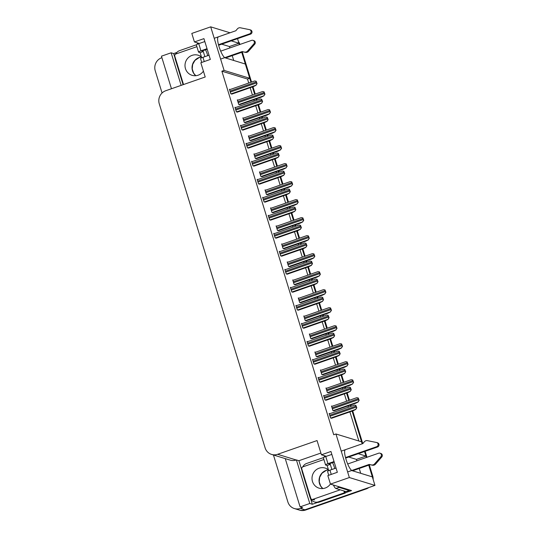 <?xml version="1.0" encoding="UTF-8"?>
<svg xmlns="http://www.w3.org/2000/svg" width="537" height="537" viewBox="0 0 537 537"><rect width="100%" height="100%" fill="white"/><g stroke="black" fill="none" stroke-linecap="round" stroke-linejoin="round"><path stroke-width="0.81" d="M332.571 462.652A11.022 2.47 -109.2 0 1 334.705 468.291A11.022 2.47 -109.2 0 1 334.766 468.499M205.564 49.807A11.022 2.47 -109.2 0 1 207.691 55.439A11.022 2.47 -109.2 0 1 207.759 55.647M218.27 37.013A11.022 2.47 70.8 0 0 219.083 46.779A11.022 2.47 70.8 0 0 224.741 57.647M225.097 57.821L245.342 64.031L249.718 78.268L224.097 70.407L210.699 26.85L230.017 32.777M237.535 38.664L238.938 43.229L231.232 40.866M302.022 470.795L298.914 460.706L320.898 453.047M317.488 502.464L312.319 504.27L310.648 498.826M210.699 26.85L191.803 33.428L194.428 41.946L203.932 38.637L210.336 59.439L200.825 62.755L205.208 76.992L165.772 90.726A10.331 9.934 -72.9 0 0 159.261 103.795L265.11 447.858A10.331 9.934 -72.9 0 0 271.588 454.423A10.331 9.934 -72.9 0 0 277.616 454.295L317.052 440.562L321.435 454.799L330.946 451.483L337.343 472.292L327.832 475.601L330.456 484.119L351.567 490.596L345.237 492.798M175.015 57.949L173.666 53.579L176.834 52.472M285.248 458.611L300.089 506.868L309.795 503.491L296.39 459.934L298.914 460.706M309.795 503.491L312.319 504.27M181.164 85.37L171.142 52.801L173.666 53.579M271.588 454.423L290.168 460.122A10.331 9.934 -72.9 0 0 296.202 459.994L296.39 459.934M171.142 52.801L161.442 56.184L171.457 88.746M162.073 93.002L155.24 70.797A10.331 9.934 107.1 0 1 161.751 57.727L161.899 57.674M300.089 506.868L302.62 507.646L300.398 508.418A10.331 9.934 107.1 0 1 294.37 508.546A10.331 9.934 107.1 0 1 287.886 501.981L273.434 454.987M368.832 487.536A10.331 9.934 107.1 0 1 366.18 488.932L365.455 488.71L304.909 509.801A10.331 9.934 107.1 0 1 298.881 509.928A10.331 9.934 107.1 0 0 304.909 509.801L374.967 485.401L349.352 477.541L335.947 433.977L361.569 441.837L362.18 443.831L352.111 411.1M330.456 484.119L349.352 477.541M352.104 470.674L372.349 476.883L374.967 485.401M345.278 449.858A11.022 2.47 70.8 0 0 346.097 459.625A11.022 2.47 70.8 0 0 351.748 470.499M366.382 457.484L364.542 451.516L365.945 456.074L358.239 453.711M365.945 456.074L356.44 459.39L356.87 460.8M359.233 468.486L360.723 473.312M229.863 47.947L229.427 46.538L238.938 43.229M233.716 60.466L232.226 55.633M248.732 83.034L247.503 79.04L249.718 78.268M358.857 441.005L349.896 411.879M348.453 407.2L348.057 405.905M346.62 401.226L344.351 393.869M342.915 389.191L342.519 387.895M341.076 383.217L338.813 375.86M337.377 371.181L336.974 369.886M335.538 365.207L333.276 357.85M331.832 353.171L331.436 351.876M330 347.204L327.731 339.84M326.295 335.162L325.892 333.866M324.455 329.194L322.193 321.831M320.757 317.152L320.354 315.857M318.918 311.185L316.649 303.821M315.212 299.143L314.816 297.847M313.373 293.175L311.111 285.812M309.674 281.14L309.272 279.837M307.835 275.166L305.573 267.802M304.13 263.13L303.734 261.828M302.297 257.156L300.029 249.792M298.592 245.12L298.196 243.818M296.753 239.146L294.491 231.783M293.054 227.111L292.652 225.808M291.215 221.137L288.946 213.773M287.51 209.101L287.114 207.799M285.677 203.127L283.408 195.763M281.972 191.091L281.569 189.789M280.133 185.117L277.871 177.754M276.427 173.082L276.031 171.78M274.595 167.108L272.326 159.744M270.89 155.072L270.494 153.77M269.05 149.098L266.788 141.734M265.352 137.063L264.949 135.767M263.513 131.088L261.25 123.725M259.807 119.053L259.411 117.757M257.975 113.079L255.706 105.715M254.27 101.043L253.867 99.748M252.43 95.069L250.168 87.706M321.435 454.799L326.362 456.309M194.428 41.946L199.348 43.457M247.503 79.04L221.882 71.186L333.725 434.748L335.947 433.977M221.882 71.186L224.097 70.407M280.019 251.585L279.287 251.363L280.69 255.914L281.891 256.109M285.563 269.594L284.832 269.373L286.228 273.924L287.436 274.118M291.101 287.604L290.369 287.382L291.766 291.933L292.974 292.128M296.646 305.613L295.907 305.392L297.31 309.943L298.512 310.138M307.721 341.633L306.989 341.411L308.392 345.962L309.594 346.157M302.183 323.623L301.452 323.402L302.848 327.953L304.056 328.147M324.348 395.662L323.61 395.433L325.013 399.984L326.214 400.186M318.803 377.652L318.072 377.424L319.468 381.975L320.676 382.176M313.266 359.642L312.527 359.414L313.93 363.965L315.132 364.167M274.481 233.575L273.749 233.353L275.145 237.904L276.354 238.099M268.943 215.565L268.205 215.344L269.608 219.895L270.809 220.089M263.399 197.556L262.667 197.334L264.07 201.885L265.271 202.08M257.861 179.546L257.129 179.324L258.525 183.876L259.733 184.07M252.323 161.543L251.585 161.315L252.987 165.866L254.189 166.067M246.778 143.533L246.047 143.305L247.443 147.856L248.651 148.058M241.241 125.524L240.502 125.296L241.905 129.847L243.107 130.048M235.696 107.514L234.964 107.286L236.367 111.837L237.569 112.038M230.158 89.504L229.427 89.276L230.823 93.827L232.031 94.029M329.886 413.671L329.154 413.443L330.55 417.994L331.759 418.195M315.615 352.212L314.883 351.983L316.286 356.534L317.488 356.736M321.16 370.221L320.421 369.993L321.824 374.544L323.032 374.745M326.697 388.231L325.966 388.003L327.362 392.554L328.57 392.755M310.077 334.202L309.346 333.974L310.742 338.525L311.95 338.726M304.539 316.192L303.801 315.964L305.204 320.515L306.405 320.717M298.995 298.183L298.263 297.954L299.666 302.506L300.868 302.707M293.457 280.173L292.725 279.945L294.122 284.496L295.33 284.697M287.919 262.163L287.181 261.935L288.584 266.486L289.785 266.688M282.375 244.154L281.643 243.926L283.039 248.477L284.248 248.678M276.837 226.144L276.099 225.916L277.501 230.474L278.703 230.668M271.292 208.134L270.561 207.913L271.964 212.464L273.165 212.659M265.755 190.125L265.023 189.903L266.419 194.454L267.627 194.649M260.217 172.115L259.478 171.894L260.881 176.445L262.083 176.639M254.672 154.106L253.941 153.884L255.337 158.435L256.545 158.63M249.134 136.096L248.396 135.874L249.799 140.425L251.007 140.62M243.59 118.086L242.858 117.865L244.261 122.416L245.463 122.611M238.052 100.077L237.32 99.855L238.717 104.406L239.925 104.601M332.242 406.241L331.504 406.012L332.906 410.563L334.108 410.765M229.427 46.538L221.721 44.175M356.44 459.39L348.735 457.027M368.744 465.17L371.966 475.648A10.331 9.934 107.1 0 1 372.262 476.856M238.864 43.255A10.331 9.934 107.1 0 1 239.321 44.464L239.374 44.638M241.737 52.317L250.947 82.262M252.383 86.934L254.652 94.297M256.089 98.969L256.491 100.271M257.928 104.943L260.19 112.307M261.626 116.979L262.029 118.281M263.466 122.953L265.734 130.316M267.171 134.988L267.567 136.291M269.01 140.963L271.272 148.326M272.709 152.998L273.111 154.3M274.548 158.972L276.81 166.336M278.253 171.008L278.649 172.31M280.086 176.982L282.355 184.345M283.791 189.017L284.187 190.32M285.63 194.991L287.892 202.355M289.329 207.027L289.732 208.329M291.168 213.001L293.43 220.365M294.873 225.037L295.269 226.339M296.706 231.011L298.975 238.374M300.411 243.046L300.814 244.342M302.25 249.02L304.513 256.384M305.956 261.056L306.352 262.351M307.788 267.03L310.057 274.394M311.494 279.065L311.89 280.361M313.333 285.04L315.595 292.403M317.031 297.075L317.434 298.371M318.871 303.049L321.133 310.406M322.576 315.085L322.972 316.38M324.408 321.059L326.677 328.416M328.114 333.094L328.516 334.39M329.953 339.069L332.215 346.425M333.652 351.104L334.054 352.4M335.491 357.078L337.76 364.435M339.196 369.114L339.592 370.409M341.035 375.088L343.297 382.445M344.734 387.123L345.137 388.419M346.573 393.097L348.835 400.454M350.278 405.133L350.674 406.428M366.18 488.932L305.634 510.022A10.331 9.934 107.1 0 1 299.599 510.15L294.37 508.546M238.408 41.503A10.331 9.934 107.1 0 1 239.958 44.43M242.328 52.116L251.538 82.054M252.974 86.732L255.243 94.089M256.679 98.768L257.075 100.063M258.519 104.742L260.781 112.099M262.217 116.777L262.62 118.073M264.056 122.751L266.325 130.108M267.762 134.787L268.158 136.083M269.594 140.761L271.863 148.118M273.299 152.797L273.702 154.092M275.139 158.764L277.401 166.128M278.844 170.806L279.24 172.102M280.676 176.774L282.945 184.137M284.382 188.816L284.778 190.111M286.221 194.783L288.483 202.147M289.92 206.826L290.322 208.121M291.759 212.793L294.021 220.157M295.464 224.835L295.86 226.131M297.297 230.803L299.565 238.166M301.002 242.838L301.405 244.14M302.841 248.812L305.103 256.176M306.54 260.848L306.942 262.15M308.379 266.822L310.648 274.185M312.084 278.857L312.48 280.16M313.923 284.832L316.186 292.195M317.622 296.867L318.025 298.169M319.461 302.841L321.723 310.205M323.167 314.877L323.563 316.179M324.999 320.851L327.268 328.214M328.704 332.886L329.1 334.189M330.544 338.86L332.806 346.224M334.242 350.896L334.645 352.198M336.081 356.87L338.35 364.234M339.787 368.906L340.183 370.208M341.619 374.88L343.888 382.243M345.325 386.915L345.727 388.211M347.164 392.889L349.426 400.253M350.869 404.925L351.265 406.22M352.702 410.899L362.77 443.622M365.133 451.308L366.972 457.276M369.335 464.961L372.691 475.869A10.331 9.934 107.1 0 1 373.141 479.454M358.246 397.977L359.146 400.38L358.078 401.938L358.964 400.327A1.725 0.383 70.8 0 1 358.709 399.622L358.414 398.649A1.725 0.383 70.8 0 1 358.246 397.977L356.749 397.702L331.638 406.449M333.846 410.852L355.628 403.267L358.166 401.965M355.89 405.408L356.796 407.811L355.722 409.375L356.615 407.758A1.725 0.383 70.8 0 1 356.36 407.059L356.058 406.079A1.725 0.383 70.8 0 1 355.89 405.408L354.393 405.133L329.282 413.879M331.497 418.283L353.279 410.698L355.816 409.402M352.702 379.968L353.608 382.371L352.541 383.928L353.427 382.317A1.725 0.383 70.8 0 1 353.171 381.612L352.869 380.639A1.725 0.383 70.8 0 1 352.702 379.968L351.205 379.693L326.1 388.439M328.308 392.842L350.09 385.257L352.628 383.955M347.164 361.958L348.07 364.361L346.996 365.919L347.882 364.308A1.725 0.383 70.8 0 1 347.634 363.603L347.332 362.629A1.725 0.383 70.8 0 1 347.164 361.958L345.667 361.683L320.555 370.429M322.771 374.833L344.546 367.248L347.09 365.952M341.619 343.948L342.525 346.352L341.458 347.909L342.344 346.298A1.725 0.383 70.8 0 1 342.089 345.593L341.794 344.62A1.725 0.383 70.8 0 1 341.619 343.948L340.129 343.673L315.018 352.42M317.226 356.823L339.008 349.238L341.545 347.942M350.352 387.399L351.252 389.802L350.184 391.366L351.07 389.748A1.725 0.383 70.8 0 1 350.815 389.05L350.52 388.07A1.725 0.383 70.8 0 1 350.352 387.399L348.855 387.123L323.744 395.87M325.952 400.28L347.734 392.688L350.272 391.392M344.808 369.389L345.714 371.792L344.647 373.356L345.533 371.738A1.725 0.383 70.8 0 1 345.278 371.04L344.976 370.06A1.725 0.383 70.8 0 1 344.808 369.389L343.311 369.114L318.206 377.86M320.414 382.27L342.197 374.678L344.734 373.383M339.27 351.379L340.176 353.782L339.102 355.346L339.988 353.729A1.725 0.383 70.8 0 1 339.74 353.031L339.438 352.05A1.725 0.383 70.8 0 1 339.27 351.379L337.773 351.104L312.662 359.85M314.877 364.261L336.652 356.669L339.196 355.373M333.725 333.37L334.632 335.773L333.564 337.337L334.45 335.719A1.725 0.383 70.8 0 1 334.195 335.021L333.9 334.048A1.725 0.383 70.8 0 1 333.725 333.37L332.235 333.094L307.124 341.841M309.332 346.251L331.114 338.659L333.652 337.364M207.195 49.236L201.852 51.096L203.295 51.539L200.126 52.646L198.683 52.203A3.444 0.544 -17.1 0 1 198.556 52.109A3.444 0.544 -17.1 0 1 200.945 50.82L207.034 48.699M218.492 44.712L249.645 33.858L250.551 34.133L218.633 45.249M203.295 51.539L204.865 56.654M200.126 52.646L201.711 57.808M197.086 42.765A6.887 1.544 70.8 0 0 197.227 43.215L197.509 44.155M183.09 84.698A6.887 6.625 107.1 0 1 183.09 84.692L175.29 59.332A6.887 6.625 107.1 0 1 174.995 56.841M175.76 54.036A6.887 6.625 107.1 0 1 179.627 50.626L196.455 44.759M220.613 59.083L242.227 51.559L243.127 51.834L225.547 57.962M220.687 51.143L251.645 40.362A2.202 2.114 107.1 0 1 252.927 40.335L253.833 40.611A2.202 2.114 -72.9 0 1 254.753 44.155L248.242 51.592A3.444 3.309 107.1 0 1 245.342 52.344L243.127 51.834M242.227 51.559L245.342 52.344M248.242 51.592L247.335 51.317L253.853 43.88A2.202 2.114 107.1 0 0 252.927 40.335M209.034 55.204L202.946 57.325A3.444 0.544 162.9 0 0 200.556 58.614L201.737 62.44M247.335 51.317A3.444 3.309 107.1 0 1 244.442 52.069M249.343 50.377L248.436 50.102M204.832 41.55L198.75 43.672A3.444 0.544 162.9 0 0 196.361 44.96L198.556 52.109M250.551 34.133A2.202 2.114 -72.9 0 0 250.557 29.958L249.651 29.683A2.202 2.114 107.1 0 0 249.47 29.629L240.079 27.729A3.444 3.309 107.1 0 0 237.327 28.951L235.824 30.757L214.216 38.281M249.651 29.683A2.202 2.114 107.1 0 1 249.645 33.858M334.209 462.082L328.859 463.948L330.302 464.391L327.134 465.492L325.69 465.049A3.444 0.544 -17.1 0 1 325.57 464.961A3.444 0.544 -17.1 0 1 327.959 463.673L334.041 461.552M345.499 457.558L376.659 446.71L377.558 446.985L345.647 458.101M330.302 464.391L331.879 469.506M327.134 465.492L328.718 470.654M324.1 455.618A6.887 1.544 70.8 0 0 324.234 456.067L324.523 457M314.42 501.914L315.32 502.196A6.887 6.625 -72.9 0 0 319.34 502.108L318.441 501.833A6.887 6.625 107.1 0 1 310.097 497.537L302.297 472.184A6.887 6.625 107.1 0 1 302.002 469.687M302.767 466.881A6.887 6.625 107.1 0 1 306.64 463.471L323.469 457.611M319.34 502.108L345.338 493.053A6.887 6.625 107.1 0 1 344.888 491.254M345.338 493.053L344.432 492.778A6.887 6.625 107.1 0 1 343.982 490.979M318.441 501.833L344.432 492.778M333.403 485.025A6.887 1.544 70.8 0 0 335.84 488.475L346.07 491.617L349.238 490.509A6.887 1.544 -109.2 0 1 349.037 489.818M337.981 486.428A6.887 1.544 70.8 0 0 339.008 487.374L349.238 490.509M347.627 471.936L369.234 464.411L370.134 464.686L352.554 470.808M347.694 463.995L378.652 453.208A2.202 2.114 107.1 0 1 379.941 453.181L380.84 453.456A2.202 2.114 -72.9 0 1 381.76 457.007L375.249 464.445A3.444 3.309 107.1 0 1 372.349 465.19L370.134 464.686M369.234 464.411L372.349 465.19M375.249 464.445L374.343 464.169L380.861 456.732A2.202 2.114 107.1 0 0 379.941 453.181M336.041 468.056L329.96 470.17A3.444 0.544 162.9 0 0 327.57 471.459L328.745 475.285M374.343 464.169A3.444 3.309 107.1 0 1 371.45 464.914M376.35 463.23L375.45 462.948M331.839 454.403L325.758 456.517A3.444 0.544 162.9 0 0 323.368 457.806L325.57 464.961M377.558 446.985A2.202 2.114 -72.9 0 0 377.565 442.803L376.659 442.528A2.202 2.114 107.1 0 0 376.477 442.481L367.086 440.582A3.444 3.309 107.1 0 0 364.334 441.803L362.831 443.602L341.223 451.134M376.659 442.528A2.202 2.114 107.1 0 1 376.659 446.71M203.409 71.146A10.505 10.102 107.1 0 1 198.187 75.187A10.505 10.102 107.1 0 1 192.058 75.314A10.505 10.102 107.1 0 1 184.997 65.487A10.505 10.102 107.1 0 1 192.085 55.358A10.505 10.102 107.1 0 1 198.22 55.23A10.505 10.102 107.1 0 1 201.442 56.935M183.52 84.544L174.787 56.163A1.725 1.658 107.1 0 1 175.874 53.989L196.884 46.672M330.416 483.991A10.505 10.102 107.1 0 1 325.194 488.039A10.505 10.102 107.1 0 1 319.065 488.167A10.505 10.102 107.1 0 1 312.01 478.333A10.505 10.102 107.1 0 1 319.099 468.21A10.505 10.102 107.1 0 1 325.227 468.083A10.505 10.102 107.1 0 1 328.449 469.781M340.223 489.825L312.883 499.343A1.725 1.658 107.1 0 1 310.795 498.276L301.794 469.016A1.725 1.658 107.1 0 1 302.881 466.841L323.892 459.518M336.081 325.939L336.988 328.342L335.914 329.906L336.806 328.288A1.725 0.383 70.8 0 1 336.551 327.59L336.249 326.61A1.725 0.383 70.8 0 1 336.081 325.939L334.585 325.664L309.48 334.41M311.688 338.813L333.47 331.228L336.008 329.933M330.544 307.929L331.45 310.332L330.376 311.896L331.262 310.279A1.725 0.383 70.8 0 1 331.014 309.58L330.711 308.6A1.725 0.383 70.8 0 1 330.544 307.929L329.047 307.654L303.935 316.4M306.144 320.804L327.926 313.219L330.463 311.923M324.999 289.92L325.905 292.323L324.838 293.887L325.724 292.269A1.725 0.383 70.8 0 1 325.469 291.571L325.167 290.591A1.725 0.383 70.8 0 1 324.999 289.92L323.509 289.644L298.397 298.391M300.606 302.794L322.388 295.209L324.925 293.914M328.188 315.36L329.094 317.763L328.02 319.327L328.913 317.709A1.725 0.383 70.8 0 1 328.657 317.011L328.355 316.038A1.725 0.383 70.8 0 1 328.188 315.36L326.691 315.085L301.586 323.831M303.794 328.241L325.576 320.649L328.114 319.354M322.65 297.35L323.556 299.76L322.482 301.317L323.368 299.7A1.725 0.383 70.8 0 1 323.113 299.002L322.818 298.028A1.725 0.383 70.8 0 1 322.65 297.35L321.153 297.075L296.041 305.822M298.25 310.232L320.032 302.64L322.569 301.344M317.105 279.341L318.011 281.75L316.944 283.308L317.83 281.69A1.725 0.383 70.8 0 1 317.575 280.992L317.273 280.019A1.725 0.383 70.8 0 1 317.105 279.341L315.608 279.065L290.504 287.812M292.712 292.222L314.494 284.63L317.031 283.335M319.461 271.91L320.367 274.313L319.293 275.877L320.186 274.259A1.725 0.383 70.8 0 1 319.931 273.561L319.629 272.581A1.725 0.383 70.8 0 1 319.461 271.91L317.964 271.635L292.853 280.381M295.068 284.785L316.85 277.199L319.387 275.904M313.917 253.9L314.823 256.303L313.756 257.867L314.642 256.25A1.725 0.383 70.8 0 1 314.387 255.552L314.091 254.572A1.725 0.383 70.8 0 1 313.917 253.9L312.427 253.625L287.315 262.371M289.524 266.782L311.306 259.19L313.843 257.894M308.379 235.891L309.285 238.294L308.218 239.858L309.104 238.24A1.725 0.383 70.8 0 1 308.849 237.542L308.547 236.562A1.725 0.383 70.8 0 1 308.379 235.891L306.882 235.615L281.777 244.362M283.986 248.772L305.768 241.18L308.305 239.885M302.841 217.881L303.747 220.284L302.673 221.848L303.559 220.23A1.725 0.383 70.8 0 1 303.311 219.532L303.009 218.552A1.725 0.383 70.8 0 1 302.841 217.881L301.344 217.606L276.233 226.352M278.441 230.762L300.223 223.17L302.767 221.875M297.297 199.871L298.203 202.274L297.136 203.838L298.022 202.221A1.725 0.383 70.8 0 1 297.767 201.523L297.471 200.549A1.725 0.383 70.8 0 1 297.297 199.871L295.806 199.596L270.695 208.343M272.903 212.753L294.685 205.161L297.223 203.865M311.567 261.331L312.474 263.741L311.4 265.298L312.286 263.68A1.725 0.383 70.8 0 1 312.037 262.982L311.735 262.009A1.725 0.383 70.8 0 1 311.567 261.331L310.071 261.056L284.959 269.802M287.174 274.212L308.956 266.62L311.494 265.325M306.023 243.321L306.929 245.731L305.862 247.288L306.748 245.671A1.725 0.383 70.8 0 1 306.493 244.973L306.197 243.999A1.725 0.383 70.8 0 1 306.023 243.321L304.533 243.046L279.421 251.793M281.63 256.203L303.412 248.618L305.949 247.315M300.485 225.312L301.391 227.722L300.317 229.279L301.21 227.661A1.725 0.383 70.8 0 1 300.955 226.963L300.653 225.99A1.725 0.383 70.8 0 1 300.485 225.312L298.988 225.037L273.883 233.79M276.092 238.193L297.874 230.608L300.411 229.306M294.947 207.302L295.853 209.712L294.779 211.269L295.665 209.652A1.725 0.383 70.8 0 1 295.417 208.953L295.115 207.98A1.725 0.383 70.8 0 1 294.947 207.302L293.45 207.034L268.339 215.78M270.547 220.183L292.329 212.598L294.873 211.296M289.403 189.292L290.309 191.702L289.242 193.26L290.128 191.642A1.725 0.383 70.8 0 1 289.873 190.944L289.571 189.97A1.725 0.383 70.8 0 1 289.403 189.292L287.913 189.024L262.801 197.77M265.01 202.174L286.792 194.589L289.329 193.286M291.759 181.862L292.665 184.272L291.591 185.829L292.484 184.211A1.725 0.383 70.8 0 1 292.229 183.513L291.927 182.54A1.725 0.383 70.8 0 1 291.759 181.862L290.262 181.587L265.157 190.333M267.366 194.743L289.148 187.151L291.685 185.856M286.221 163.852L287.12 166.262L286.053 167.819L286.939 166.202A1.725 0.383 70.8 0 1 286.684 165.503L286.389 164.53A1.725 0.383 70.8 0 1 286.221 163.852L284.724 163.577L259.613 172.323M261.821 176.733L283.603 169.142L286.14 167.846M280.676 145.842L281.583 148.252L280.515 149.81L281.401 148.192A1.725 0.383 70.8 0 1 281.146 147.494L280.844 146.52A1.725 0.383 70.8 0 1 280.676 145.842L279.18 145.567L254.075 154.314M256.283 158.724L278.065 151.132L280.603 149.836M275.139 127.833L276.045 130.243L274.971 131.8L275.857 130.182A1.725 0.383 70.8 0 1 275.609 129.484L275.306 128.511A1.725 0.383 70.8 0 1 275.139 127.833L273.642 127.558L248.53 136.304M250.745 140.714L272.521 133.129L275.065 131.827M269.594 109.823L270.5 112.233L269.433 113.79L270.319 112.173A1.725 0.383 70.8 0 1 270.064 111.474L269.769 110.501A1.725 0.383 70.8 0 1 269.594 109.823L268.104 109.548L242.993 118.294M245.201 122.705L266.983 115.119L269.52 113.817M264.056 91.814L264.963 94.223L263.889 95.781L264.781 94.163A1.725 0.383 70.8 0 1 264.526 93.465L264.224 92.492A1.725 0.383 70.8 0 1 264.056 91.814L262.559 91.545L237.455 100.291M239.663 104.695L261.445 97.11L263.982 95.808M283.865 171.29L284.771 173.693L283.697 175.25L284.59 173.632A1.725 0.383 70.8 0 1 284.335 172.934L284.033 171.961A1.725 0.383 70.8 0 1 283.865 171.29L282.368 171.014L257.257 179.761M259.472 184.164L281.254 176.579L283.791 175.277M278.327 153.28L279.227 155.683L278.159 157.24L279.045 155.629A1.725 0.383 70.8 0 1 278.79 154.925L278.495 153.951A1.725 0.383 70.8 0 1 278.327 153.28L276.83 153.005L251.719 161.751M253.927 166.155L275.709 158.569L278.247 157.267M272.783 135.27L273.689 137.673L272.621 139.231L273.508 137.62A1.725 0.383 70.8 0 1 273.252 136.915L272.95 135.942A1.725 0.383 70.8 0 1 272.783 135.27L271.286 134.995L246.181 143.741M248.389 148.145L270.171 140.56L272.709 139.258M267.245 117.261L268.151 119.664L267.077 121.221L267.963 119.61A1.725 0.383 70.8 0 1 267.715 118.905L267.413 117.932A1.725 0.383 70.8 0 1 267.245 117.261L265.748 116.985L240.636 125.732M242.852 130.135L264.627 122.55L267.171 121.248M261.7 99.251L262.606 101.654L261.539 103.211L262.425 101.6A1.725 0.383 70.8 0 1 262.17 100.896L261.875 99.922A1.725 0.383 70.8 0 1 261.7 99.251L260.21 98.976L235.099 107.722M237.307 112.126L259.089 104.54L261.626 103.245M256.162 81.241L257.069 83.644L255.995 85.202L256.887 83.591A1.725 0.383 70.8 0 1 256.632 82.886L256.33 81.913A1.725 0.383 70.8 0 1 256.162 81.241L254.666 80.966L229.561 89.713M231.769 94.116L253.551 86.531L256.089 85.235M300.398 508.418L305.634 510.022M277.616 454.295L296.202 459.994M372.691 475.869L371.966 475.648M333.128 410.63L358.078 401.938M332.363 408.805L358.709 399.622M332.061 407.825L358.414 398.649M330.772 418.061L355.722 409.375M330.007 416.235L356.36 407.059M329.711 415.262L356.058 406.079M327.583 392.621L352.541 383.928M326.825 390.795L353.171 381.612M326.523 389.815L352.869 380.639M322.046 374.611L346.996 365.919M321.28 372.785L347.634 363.603M320.985 371.805L347.332 362.629M316.508 356.602L341.458 347.909M315.743 354.776L342.089 345.593M315.441 353.802L341.794 344.62M325.234 400.058L350.184 391.366M324.469 398.226L350.815 389.05M324.167 397.252L350.52 388.07M319.69 382.049L344.647 373.356M318.931 380.216L345.278 371.04M318.629 379.243L344.976 370.06M314.152 364.039L339.102 355.346M313.386 362.207L339.74 353.031M313.091 361.233L339.438 352.05M308.614 346.029L333.564 337.337M307.849 344.197L334.195 335.021M307.547 343.224L333.9 334.048M197.851 43L197.227 43.215M204.255 61.56L202.946 57.325M200.945 50.82L198.75 43.672M254.753 44.155L253.853 43.88M324.858 455.846L324.234 456.067M335.84 488.475L339.008 487.374M331.262 474.406L329.96 470.17M327.959 463.673L325.758 456.517M381.76 457.007L380.861 456.732M195.783 75.704A10.505 10.102 107.1 0 1 192.212 65.702A10.505 10.102 107.1 0 1 199.126 57.519A10.505 10.102 107.1 0 1 201.462 57.003M322.797 488.556A10.505 10.102 107.1 0 1 319.226 478.548A10.505 10.102 107.1 0 1 326.134 470.365A10.505 10.102 107.1 0 1 328.476 469.855M312.883 499.343L314.689 499.9M310.963 338.592L335.914 329.906M310.205 336.766L336.551 327.59M309.903 335.793L336.249 326.61M305.425 320.582L330.376 311.896M304.66 318.756L331.014 309.58M304.358 317.783L330.711 308.6M299.888 302.573L324.838 293.887M299.122 300.747L325.469 291.571M298.82 299.774L325.167 290.591M303.069 328.02L328.02 319.327M302.311 326.187L328.657 317.011M302.009 325.214L328.355 316.038M297.532 310.01L322.482 301.317M296.766 308.178L323.113 299.002M296.464 307.204L322.818 298.028M291.987 292L316.944 283.308M291.229 290.168L317.575 280.992M290.926 289.195L317.273 280.019M294.343 284.563L319.293 275.877M293.578 282.737L319.931 273.561M293.283 281.764L319.629 272.581M288.805 266.56L313.756 257.867M288.04 264.728L314.387 255.552M287.738 263.754L314.091 254.572M283.261 248.55L308.218 239.858M282.502 246.718L308.849 237.542M282.2 245.745L308.547 236.562M277.723 230.541L302.673 221.848M276.958 228.708L303.311 219.532M276.662 227.735L303.009 218.552M272.185 212.531L297.136 203.838M271.42 210.699L297.767 201.523M271.118 209.725L297.471 200.549M286.449 273.991L311.4 265.298M285.684 272.158L312.037 262.982M285.389 271.185L311.735 262.009M280.911 255.981L305.862 247.288M280.146 254.149L306.493 244.973M279.844 253.175L306.197 243.999M275.367 237.972L300.317 229.279M274.608 236.139L300.955 226.963M274.306 235.166L300.653 225.99M269.829 219.962L294.779 211.269M269.064 218.129L295.417 208.953M268.769 217.156L295.115 207.98M264.291 201.952L289.242 193.26M263.526 200.126L289.873 190.944M263.224 199.146L289.571 189.97M266.641 194.522L291.591 185.829M265.875 192.689L292.229 183.513M265.58 191.716L291.927 182.54M261.103 176.512L286.053 167.819M260.338 174.679L286.684 165.503M260.036 173.706L286.389 164.53M255.558 158.502L280.515 149.81M254.8 156.67L281.146 147.494M254.498 155.696L280.844 146.52M250.02 140.493L274.971 131.8M249.255 138.66L275.609 129.484M248.96 137.687L275.306 128.511M244.483 122.483L269.433 113.79M243.717 120.65L270.064 111.474M243.415 119.677L269.769 110.501M238.938 104.473L263.889 95.781M238.18 102.641L264.526 93.465M237.878 101.668L264.224 92.492M258.747 183.943L283.697 175.25M257.982 182.117L284.335 172.934M257.686 181.137L284.033 171.961M253.209 165.933L278.159 157.24M252.444 164.107L278.79 154.925M252.142 163.127L278.495 153.951M247.664 147.923L272.621 139.231M246.906 146.098L273.252 136.915M246.604 145.118L272.95 135.942M242.127 129.914L267.077 121.221M241.361 128.088L267.715 118.905M241.066 127.108L267.413 117.932M236.589 111.904L261.539 103.211M235.824 110.078L262.17 100.896M235.521 109.098L261.875 99.922M231.044 93.894L255.995 85.202M230.286 92.069L256.632 82.886M229.984 91.095L256.33 81.913M195.81 75.704L193.676 73.227L192.226 68.944L192.642 64.507L194.971 60.386L199.254 57.519L201.469 57.023M322.824 488.556L320.683 486.072L319.233 481.796L319.649 477.353L321.978 473.238L326.268 470.372L328.483 469.875M311.876 499.37L313.682 499.92"/></g></svg>

